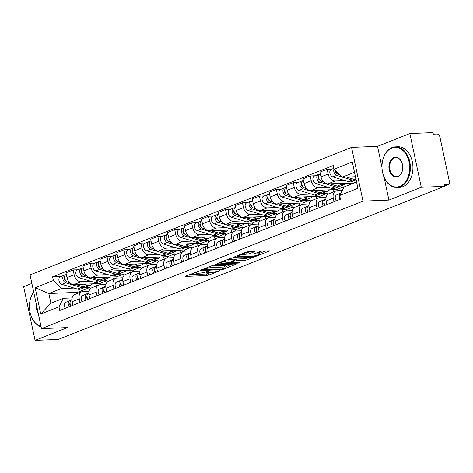 <?xml version="1.0" encoding="UTF-8"?>
<svg xmlns="http://www.w3.org/2000/svg" width="473" height="473" viewBox="0 0 473 473"><rect width="100%" height="100%" fill="white"/><g stroke="black" fill="none" stroke-linecap="round" stroke-linejoin="round"><path stroke-width="0.71" d="M198.796 271.2L185.93 276.019L185.511 276.303L186.007 276.392L206.553 275.564L208.759 275.097L220.081 270.609L217.018 271.254A5.102 0.869 168 0 1 209.953 272.755L208.244 272.82A5.102 0.869 168 0 1 206.66 272.531A5.102 0.869 168 0 1 208.002 271.62L209.409 270.775L206.399 271.679A5.102 0.869 168 0 1 199.34 273.181L197.625 273.252A5.102 0.869 168 0 1 196.047 272.962A5.102 0.869 168 0 1 197.383 272.046L198.849 271.467M254.551 251.677L254.971 251.394L254.474 251.305L248.709 251.535L246.504 252.003L233.508 257.271L254.551 256.537L256.756 256.07L269.752 250.796L262.29 250.986L260.085 251.453L254.285 253.877L258.234 253.824A4.269 0.727 168 0 1 259.559 254.066A4.269 0.727 168 0 1 257.117 255.272A4.269 0.727 168 0 1 252.535 256.088L239.007 256.632A4.269 0.727 168 0 1 237.683 256.39A4.269 0.727 168 0 1 240.124 255.184A4.269 0.727 168 0 1 244.707 254.373L249.17 253.812L254.551 251.677L254.468 251.305M362.998 201.143L388.93 200.097L421.277 187.273L444.419 186.338L58.214 339.46L35.073 340.389L67.42 327.564L41.488 328.611L362.998 201.143L351.575 147.41L30.065 274.878L41.488 328.611M215.576 264.673L213.364 265.14L200.794 270.124L200.375 270.408L200.871 270.503L221.417 269.675L223.623 269.202L236.612 263.934L215.576 264.673M217.361 263.556L229.937 258.571L232.142 258.104L253.179 257.365L247.385 259.783L245.174 260.251L236.843 260.588L234.638 261.055L230.647 262.757L239.817 262.497L238.327 263.089L217.438 263.934L216.941 263.839L217.361 263.556M421.277 187.273L409.855 133.54L432.996 132.611L433.333 134.178L436.934 134.03A3.252 2.259 68.4 0 1 439.925 137.069L449.35 181.401A3.252 2.259 68.4 0 1 448.221 184.517L444.354 186.049M31.874 283.398L23.65 286.662L35.073 340.389M409.855 133.54L377.507 146.364L351.575 147.41M444.419 186.338L444.088 184.772L447.689 184.63A3.252 2.259 68.4 0 0 448.221 184.517M80.049 302.454L79.281 298.859A7.473 5.203 -111.6 0 1 81.876 291.693L74.716 294.531A7.473 5.203 68.4 0 0 72.121 301.697L72.883 305.292M91.047 281.323L81.037 281.725A7.473 5.203 -111.6 0 1 74.155 274.736L66.995 277.574A7.473 5.203 68.4 0 0 73.871 284.563L99.803 283.522L100.063 284.722M66.995 277.574L65.978 272.797L73.138 269.959L78.033 269.758M81.876 291.693A7.473 5.203 -111.6 0 1 83.1 291.439L89.036 291.197M112.864 276.965L113.343 279.218M74.155 274.736L73.138 269.959M107.253 282.009L106.969 280.678L101.293 280.909M96.983 295.737L96.214 292.143A7.473 5.203 -111.6 0 1 98.81 284.983L91.644 287.821A7.473 5.203 68.4 0 0 89.054 294.986L89.817 298.581M94.967 263.047L90.071 263.242L82.911 266.08L83.928 270.863A7.473 5.203 68.4 0 0 90.804 277.852L116.736 276.806L116.991 278.012L122.903 277.769M98.81 284.983A7.473 5.203 -111.6 0 1 100.034 284.722L105.97 284.486M129.797 270.249L130.276 272.507M107.98 274.606L97.97 275.014A7.473 5.203 -111.6 0 1 91.088 268.02L90.071 263.242M124.186 275.292L123.902 273.968L118.226 274.198M113.916 289.027L113.148 285.432A7.473 5.203 -111.6 0 1 115.743 278.266L108.577 281.104A7.473 5.203 68.4 0 0 105.987 288.27L106.75 291.865M111.9 256.331L107.004 256.532L99.844 259.37L100.855 264.147A7.473 5.203 68.4 0 0 107.738 271.135L133.67 270.095L133.924 271.295M115.743 278.266A7.473 5.203 -111.6 0 1 116.967 278.012M146.731 263.538L147.209 265.791M124.913 267.895L114.904 268.297A7.473 5.203 -111.6 0 1 108.021 261.309L107.004 256.532M141.12 268.581L140.836 267.251L135.154 267.481M130.85 282.31L130.081 278.715A7.473 5.203 -111.6 0 1 132.677 271.555L125.511 274.393A7.473 5.203 68.4 0 0 122.921 281.559L123.684 285.154M128.833 249.62L123.938 249.815L116.778 252.659L117.789 257.436A7.473 5.203 68.4 0 0 124.671 264.425L150.603 263.378L150.857 264.584M132.677 271.555A7.473 5.203 -111.6 0 1 133.9 271.295L139.837 271.059M163.664 256.821L164.143 259.08M141.847 261.179L131.837 261.587A7.473 5.203 -111.6 0 1 124.955 254.592L123.938 249.815M158.053 261.865L157.769 260.54L152.087 260.771M147.783 275.599L147.014 272.005A7.473 5.203 -111.6 0 1 149.61 264.839L142.444 267.683A7.473 5.203 68.4 0 0 139.854 274.843L140.617 278.437M145.767 242.903L140.871 243.104L133.711 245.942L134.722 250.72A7.473 5.203 68.4 0 0 141.604 257.714L167.537 256.668L167.791 257.868M149.61 264.839A7.473 5.203 -111.6 0 1 150.834 264.584L156.77 264.342M180.597 250.111L181.076 252.363M158.78 254.468L148.77 254.87A7.473 5.203 -111.6 0 1 141.888 247.882L140.871 243.104M174.986 255.154L174.703 253.824L169.021 254.054M164.71 268.883L163.948 265.294A7.473 5.203 -111.6 0 1 166.543 258.128L159.377 260.966A7.473 5.203 68.4 0 0 156.788 268.132L157.55 271.727M162.7 236.193L157.805 236.388L150.645 239.232L151.656 244.009A7.473 5.203 68.4 0 0 158.538 250.997L184.47 249.951L184.724 251.157M166.543 258.128A7.473 5.203 -111.6 0 1 167.767 257.868L173.703 257.631M197.531 243.394L198.01 245.653M175.714 247.751L165.704 248.159A7.473 5.203 -111.6 0 1 158.822 241.165L157.805 236.388M191.914 248.437L191.636 247.113L185.954 247.344M181.644 262.172L180.881 258.577A7.473 5.203 -111.6 0 1 183.477 251.411L176.311 254.255A7.473 5.203 68.4 0 0 173.721 261.415L174.484 265.01M179.634 229.476L174.738 229.677L167.578 232.515L168.589 237.292A7.473 5.203 68.4 0 0 175.471 244.287L201.403 243.24L201.658 244.44L207.57 244.204M183.477 251.411A7.473 5.203 -111.6 0 1 184.701 251.157L190.637 250.915M214.464 236.683L214.943 238.936M192.647 241.041L182.637 241.443A7.473 5.203 -111.6 0 1 175.755 234.454L174.738 229.677M208.847 241.727L208.569 240.396L202.887 240.627M198.577 255.455L197.815 251.867A7.473 5.203 -111.6 0 1 200.41 244.701L193.244 247.539A7.473 5.203 68.4 0 0 190.654 254.705L191.417 258.299M196.567 222.765L191.671 222.96L184.505 225.804L185.522 230.582A7.473 5.203 68.4 0 0 192.405 237.57L218.337 236.524L218.591 237.73M200.41 244.701A7.473 5.203 -111.6 0 1 201.634 244.44M231.398 229.967L231.876 232.225M209.58 234.33L199.571 234.732A7.473 5.203 -111.6 0 1 192.688 227.738L191.671 222.96M225.781 235.016L225.503 233.686L219.821 233.916M215.511 248.745L214.748 245.15A7.473 5.203 -111.6 0 1 217.344 237.984L210.178 240.828A7.473 5.203 68.4 0 0 207.582 247.994L208.351 251.583M213.5 216.049L208.605 216.25L201.439 219.088L202.456 223.865A7.473 5.203 68.4 0 0 209.338 230.859L235.27 229.813L235.524 231.013M217.344 237.984A7.473 5.203 -111.6 0 1 218.567 237.73L224.504 237.487M248.331 223.256L248.81 225.509M226.514 227.614L216.504 228.016A7.473 5.203 -111.6 0 1 209.622 221.027L208.605 216.25M242.714 228.299L242.436 226.975L236.754 227.2M232.444 242.034L231.681 238.439A7.473 5.203 -111.6 0 1 234.277 231.273L227.111 234.111A7.473 5.203 68.4 0 0 224.515 241.277L225.284 244.872M230.434 209.338L225.538 209.533L218.372 212.377L219.389 217.154A7.473 5.203 68.4 0 0 226.271 224.143L252.204 223.096L252.458 224.303M234.277 231.273A7.473 5.203 -111.6 0 1 235.501 231.013L241.437 230.777M265.264 216.539L265.743 218.798M243.447 220.903L233.437 221.305A7.473 5.203 -111.6 0 1 226.555 214.31L225.538 209.533M259.647 221.589L259.37 220.258L253.688 220.489M249.377 235.318L248.615 231.723A7.473 5.203 -111.6 0 1 251.21 224.557L244.044 227.401A7.473 5.203 68.4 0 0 241.449 234.567L242.217 238.156M247.367 202.627L242.472 202.822L235.306 205.66L236.323 210.438A7.473 5.203 68.4 0 0 243.205 217.432L269.137 216.386L269.391 217.586M251.21 224.557A7.473 5.203 -111.6 0 1 252.434 224.303L258.37 224.066M282.198 209.829L282.677 212.081M260.381 214.186L250.371 214.588A7.473 5.203 -111.6 0 1 243.489 207.6L242.472 202.822M276.581 214.872L276.303 213.548L270.621 213.772M266.311 228.607L265.548 225.012A7.473 5.203 -111.6 0 1 268.144 217.846L260.978 220.684A7.473 5.203 68.4 0 0 258.382 227.85L259.151 231.445M264.301 195.911L259.405 196.106L252.239 198.95L253.256 203.727A7.473 5.203 68.4 0 0 260.138 210.716L286.07 209.675L286.325 210.875L292.237 210.639M268.144 217.846A7.473 5.203 -111.6 0 1 269.368 217.592L275.304 217.349M299.131 203.112L299.61 205.371M277.314 207.476L267.304 207.878A7.473 5.203 -111.6 0 1 260.422 200.889L259.405 196.106M293.514 208.161L293.236 206.831L287.554 207.062M283.244 221.89L282.482 218.295A7.473 5.203 -111.6 0 1 285.077 211.129L277.911 213.973A7.473 5.203 68.4 0 0 275.316 221.139L276.084 224.734M281.234 189.2L276.338 189.395L269.172 192.233L270.189 197.01A7.473 5.203 68.4 0 0 277.072 204.005L303.004 202.958L303.258 204.159M285.077 211.129A7.473 5.203 -111.6 0 1 286.301 210.875M316.065 196.401L316.543 198.654M294.247 200.759L284.238 201.161A7.473 5.203 -111.6 0 1 277.355 194.172L276.338 189.395M310.448 201.445L310.164 200.12L304.488 200.345M300.178 215.18L299.415 211.585A7.473 5.203 -111.6 0 1 302.011 204.419L294.845 207.257A7.473 5.203 68.4 0 0 292.249 214.423L293.012 218.018M298.167 182.483L293.272 182.684L286.106 185.522L287.123 190.3A7.473 5.203 68.4 0 0 294.005 197.288L319.937 196.248L320.191 197.448M302.011 204.419A7.473 5.203 -111.6 0 1 303.234 204.165L309.171 203.922M332.992 189.691L333.477 191.943M311.181 194.048L301.165 194.45A7.473 5.203 -111.6 0 1 294.289 187.462L293.272 182.684M327.381 194.734L327.097 193.404L321.421 193.634M317.111 208.463L316.348 204.868A7.473 5.203 -111.6 0 1 318.944 197.702L311.778 200.546A7.473 5.203 68.4 0 0 309.182 207.712L309.945 211.307M315.101 175.773L310.205 175.968L303.039 178.806L304.056 183.589A7.473 5.203 68.4 0 0 310.938 190.578L336.871 189.531L337.125 190.737M318.944 197.702A7.473 5.203 -111.6 0 1 320.168 197.448L326.104 197.211M349.925 182.974L350.257 184.523M328.114 187.332L318.098 187.734A7.473 5.203 -111.6 0 1 311.222 180.745L310.205 175.968M344.078 186.977L356.559 182.028L354.496 172.314L342.014 177.263L334.086 169.21L352.32 161.979L357.913 188.295L339.679 195.526L344.078 186.977L338.355 186.918M334.044 201.752L333.282 198.157A7.473 5.203 -111.6 0 1 335.877 190.991L328.711 193.829A7.473 5.203 68.4 0 0 326.116 200.995L326.878 204.59M332.034 169.056L327.139 169.257L319.973 172.095L320.99 176.872A7.473 5.203 68.4 0 0 327.872 183.861L353.863 183.098M335.877 190.991A7.473 5.203 -111.6 0 1 337.101 190.737L342.251 190.53M345.048 180.621L335.032 181.023A7.473 5.203 -111.6 0 1 328.156 174.034L327.139 169.257M356.163 180.172L355.288 180.207M356.5 181.75L353.804 182.82M344.031 186.693L336.871 189.531M327.097 193.404L319.937 196.248M310.164 200.12L303.004 202.958M293.236 206.831L286.07 209.675M276.303 213.548L269.137 216.386M259.37 220.258L252.204 223.096M242.436 226.975L235.27 229.813M225.503 233.686L218.337 236.524M208.569 240.396L201.403 243.24M191.636 247.113L184.47 249.951M174.703 253.824L167.537 256.668M157.769 260.54L150.603 263.378M140.836 267.251L133.67 270.095M123.902 273.968L116.736 276.806M106.969 280.678L99.803 283.522M74.113 288.033L61.313 288.548L48.831 293.502L50.895 303.211L63.376 298.262L72.103 297.913M90.319 288.719L90.036 287.395L84.36 287.619M90.036 287.395L77.554 292.344L48.831 293.502L35.15 287.726L53.384 280.495L61.313 288.548M77.554 292.344L77.761 293.325M63.376 298.262L58.977 306.811L40.743 314.042L35.15 287.726M334.086 169.21L333.299 165.526L52.604 276.817L53.384 280.495M58.977 306.811L59.764 310.495L340.459 199.21L339.679 195.526M388.93 200.097L384.076 177.257M381.995 167.477L377.507 146.364M342.014 177.263L355.43 176.725M95.93 283.676L96.409 285.934M61.1 276.474L52.604 276.817M40.743 314.042L50.895 303.211M356.559 182.028L357.913 188.295M354.496 172.314L352.32 161.979M189.301 274.683L206.222 273.997L210.467 272.72M225.934 266.589L232.491 263.987M203.561 269.598L221.654 269.131L224.74 268.191A5.102 0.869 168 0 0 226.082 267.28A5.102 0.869 168 0 0 224.498 266.985L212.17 267.481A5.102 0.869 168 0 0 205.111 268.983L203.561 269.598L203.455 269.072M226.082 267.28L225.751 265.714A5.102 0.869 168 0 0 224.167 265.418L224.498 266.985M211.325 265.95A5.102 0.869 168 0 1 211.839 265.915L224.167 265.418M249.058 257.424L247.048 258.217L247.385 259.783M233.26 259.908L236.512 259.021L244.843 258.69L247.048 258.217M228.199 260.936A4.269 0.727 168 0 0 223.611 261.752A4.269 0.727 168 0 0 221.175 262.953A4.269 0.727 168 0 0 222.499 263.195L229.47 262.539L233.455 260.836L228.199 260.936L227.868 259.393M233.455 260.836L233.124 259.269L232.627 259.18L232.964 260.747M227.927 259.37L232.627 259.18M244.494 252.801L248.833 252.245L250.844 251.447M259.559 254.066L259.222 252.505A4.269 0.727 168 0 0 258.069 252.257M259.399 253.321L265.625 250.856M92.489 283.818A9.75 6.782 -111.6 0 1 90.615 285.142L86.707 286.691A9.75 6.782 -111.6 0 1 83.207 286.768L75.704 284.492M90.615 285.142A9.75 6.782 -111.6 0 1 87.115 285.219L83.662 284.172M69.702 282.671L67.686 282.056A4.062 2.826 -111.6 0 1 64.73 278.313A4.062 2.826 -111.6 0 1 66.149 274.47L66.321 274.405M64.777 278.514L64.352 278.532M65.948 280.85L65.818 280.808A1.951 1.354 -111.6 0 1 64.511 279.401A1.951 1.354 -111.6 0 1 64.63 277.533M85.749 286.957A9.75 6.782 -111.6 0 1 84.862 287.424A9.75 6.782 -111.6 0 1 81.362 287.501L65.842 282.789A4.062 2.826 -111.6 0 1 62.885 279.046A4.062 2.826 -111.6 0 1 64.304 275.203A4.062 2.826 -111.6 0 1 64.972 275.061L65.57 274.825M84.862 287.424L80.954 288.973A9.75 6.782 -111.6 0 1 77.454 289.05L61.933 284.338A4.062 2.826 -111.6 0 1 58.977 280.595A4.062 2.826 -111.6 0 1 60.396 276.752L64.304 275.203M65.055 275.463L64.972 275.061M70.057 303.063A1.951 1.354 68.4 0 0 70.802 306.12M71.908 299.776L69.661 300.769A4.062 2.826 68.4 0 0 69.241 306.735M71.908 299.592L65.753 302.318A4.062 2.826 68.4 0 0 65.333 308.284M71.908 299.858L71.506 300.036A4.062 2.826 68.4 0 0 71.086 306.007M109.423 277.101A9.75 6.782 -111.6 0 1 107.548 278.426L103.64 279.975A9.75 6.782 -111.6 0 1 100.14 280.051L92.637 277.775M107.548 278.426A9.75 6.782 -111.6 0 1 104.048 278.502L100.595 277.456M86.636 275.954L84.62 275.345A4.062 2.826 -111.6 0 1 81.663 271.597A4.062 2.826 -111.6 0 1 83.082 267.759L83.254 267.688M81.711 271.804L81.285 271.821M82.881 274.133L82.751 274.098A1.951 1.354 -111.6 0 1 81.445 272.69A1.951 1.354 -111.6 0 1 81.563 270.816M102.682 280.247A9.75 6.782 -111.6 0 1 101.796 280.708A9.75 6.782 -111.6 0 1 98.295 280.785L82.775 276.078A4.062 2.826 -111.6 0 1 79.819 272.33A4.062 2.826 -111.6 0 1 81.238 268.487A4.062 2.826 -111.6 0 1 81.906 268.351L82.503 268.114M101.796 280.708L97.887 282.257A9.75 6.782 -111.6 0 1 94.387 282.334L78.867 277.627A4.062 2.826 -111.6 0 1 75.911 273.879A4.062 2.826 -111.6 0 1 77.33 270.036L81.238 268.487M81.989 268.753L81.906 268.351M126.356 270.39A9.75 6.782 -111.6 0 1 124.482 271.715L120.574 273.264A9.75 6.782 -111.6 0 1 117.073 273.341L109.57 271.064M124.482 271.715A9.75 6.782 -111.6 0 1 120.982 271.792L117.529 270.745M103.569 269.243L101.553 268.629A4.062 2.826 -111.6 0 1 98.597 264.886A4.062 2.826 -111.6 0 1 100.016 261.043L100.187 260.978M98.644 265.093L98.218 265.105M99.815 267.422L99.685 267.381A1.951 1.354 -111.6 0 1 98.378 265.98A1.951 1.354 -111.6 0 1 98.496 264.105M119.616 273.53A9.75 6.782 -111.6 0 1 118.729 273.997A9.75 6.782 -111.6 0 1 115.229 274.074L99.708 269.362A4.062 2.826 -111.6 0 1 96.752 265.619A4.062 2.826 -111.6 0 1 98.171 261.776A4.062 2.826 -111.6 0 1 98.839 261.634L99.436 261.398M118.729 273.997L114.821 275.546A9.75 6.782 -111.6 0 1 111.321 275.623L95.8 270.911A4.062 2.826 -111.6 0 1 92.844 267.168A4.062 2.826 -111.6 0 1 94.263 263.325L98.171 261.776M98.922 262.036L98.839 261.634M86.991 296.352A1.951 1.354 68.4 0 0 87.736 299.403M88.835 293.059L86.594 294.052A4.062 2.826 68.4 0 0 86.175 300.024M88.841 292.882L82.686 295.601A4.062 2.826 68.4 0 0 82.267 301.573M88.841 293.148L88.439 293.319A4.062 2.826 68.4 0 0 88.019 299.291M103.924 289.636A1.951 1.354 68.4 0 0 104.669 292.692M105.769 286.348L103.528 287.342A4.062 2.826 68.4 0 0 103.108 293.313M105.775 286.171L99.62 288.891A4.062 2.826 68.4 0 0 99.2 294.862M105.775 286.431L105.373 286.608A4.062 2.826 68.4 0 0 104.953 292.58M38.307 313.658A9.915 6.918 87.7 0 1 36.456 304.961M37.107 308.018A9.425 6.581 -92.3 0 0 37.704 310.832M41.104 326.825A20.315 14.178 87.7 0 1 30 312.05A20.315 14.178 87.7 0 1 29.988 311.991M29.628 303.033A20.315 14.178 87.7 0 1 29.633 302.98A20.315 14.178 87.7 0 1 33.707 292.018M33.743 292.196A19.831 13.841 -92.3 0 0 29.622 303.092A19.831 13.841 -92.3 0 0 29.976 311.938A19.831 13.841 -92.3 0 0 41.021 326.423M399.898 186.309A19.831 13.841 -92.3 0 0 409.08 161.943A19.831 13.841 -92.3 0 0 391.774 148.084A19.831 13.841 -92.3 0 0 382.178 163.315A19.831 13.841 -92.3 0 0 382.533 172.16A19.831 13.841 -92.3 0 0 399.898 186.309M382.184 163.256A20.315 14.178 87.7 0 1 382.19 163.203A20.315 14.178 87.7 0 1 392.022 147.6A20.315 14.178 87.7 0 1 395.363 146.884A20.315 14.178 87.7 0 1 410.15 164.184A20.315 14.178 87.7 0 1 400.347 186.764A20.315 14.178 87.7 0 1 397.001 187.479A20.315 14.178 87.7 0 1 382.556 172.273A20.315 14.178 87.7 0 1 382.545 172.219M397.864 176.748A9.915 6.918 87.7 0 1 389.214 169.819A9.915 6.918 87.7 0 1 393.802 157.639A9.915 6.918 87.7 0 1 402.488 164.71A9.915 6.918 87.7 0 1 402.665 169.133A9.915 6.918 87.7 0 1 397.864 176.748M402.493 164.764A9.425 6.581 -92.3 0 0 395.806 157.763A9.425 6.581 -92.3 0 0 394.251 158.094A9.425 6.581 -92.3 0 0 389.705 168.571A9.425 6.581 -92.3 0 0 396.563 176.6A9.425 6.581 -92.3 0 0 398.112 176.269A9.425 6.581 -92.3 0 0 402.671 169.08M395.363 146.884L397.923 146.778A20.315 14.178 87.7 0 1 412.71 164.084A20.315 14.178 87.7 0 1 402.901 186.658A20.315 14.178 87.7 0 1 399.561 187.379L397.001 187.479M143.289 263.674A9.75 6.782 -111.6 0 1 141.415 264.998L137.507 266.547A9.75 6.782 -111.6 0 1 134.007 266.624L126.504 264.348M141.415 264.998A9.75 6.782 -111.6 0 1 137.915 265.075L134.462 264.029M120.503 262.527L118.487 261.918A4.062 2.826 -111.6 0 1 115.53 258.169A4.062 2.826 -111.6 0 1 116.949 254.332L117.115 254.267M115.578 258.376L115.152 258.394M116.748 260.706L116.618 260.67A1.951 1.354 -111.6 0 1 115.311 259.263A1.951 1.354 -111.6 0 1 115.43 257.389M136.543 266.819A9.75 6.782 -111.6 0 1 135.662 267.28A9.75 6.782 -111.6 0 1 132.162 267.357L116.642 262.651A4.062 2.826 -111.6 0 1 113.686 258.902A4.062 2.826 -111.6 0 1 115.105 255.065A4.062 2.826 -111.6 0 1 115.767 254.923L116.37 254.687M135.662 267.28L131.754 268.83A9.75 6.782 -111.6 0 1 128.254 268.906L112.734 264.2A4.062 2.826 -111.6 0 1 109.777 260.452A4.062 2.826 -111.6 0 1 111.196 256.614L115.105 255.065M115.855 255.325L115.767 254.923M160.223 256.963A9.75 6.782 -111.6 0 1 158.349 258.288L154.44 259.837A9.75 6.782 -111.6 0 1 150.94 259.914L143.437 257.637M158.349 258.288A9.75 6.782 -111.6 0 1 154.848 258.364L151.395 257.318M137.436 255.816L135.42 255.201A4.062 2.826 -111.6 0 1 132.464 251.459A4.062 2.826 -111.6 0 1 133.883 247.616L134.048 247.55M132.505 251.666L132.085 251.683M133.682 253.995L133.552 253.954A1.951 1.354 -111.6 0 1 132.245 252.552A1.951 1.354 -111.6 0 1 132.363 250.678M153.477 260.103A9.75 6.782 -111.6 0 1 152.596 260.57A9.75 6.782 -111.6 0 1 149.096 260.647L133.575 255.934A4.062 2.826 -111.6 0 1 130.619 252.192A4.062 2.826 -111.6 0 1 132.038 248.349A4.062 2.826 -111.6 0 1 132.7 248.213L133.303 247.97M152.596 260.57L148.688 262.119A9.75 6.782 -111.6 0 1 145.187 262.196L129.667 257.483A4.062 2.826 -111.6 0 1 126.711 253.741A4.062 2.826 -111.6 0 1 128.13 249.898L132.038 248.349M132.789 248.609L132.7 248.213M177.156 250.247A9.75 6.782 -111.6 0 1 175.282 251.571L171.374 253.12A9.75 6.782 -111.6 0 1 167.874 253.197L160.371 250.927M175.282 251.571A9.75 6.782 -111.6 0 1 171.776 251.648L168.329 250.601M154.369 249.105L152.353 248.491A4.062 2.826 -111.6 0 1 149.397 244.748A4.062 2.826 -111.6 0 1 150.816 240.905L150.982 240.84M149.438 244.949L149.019 244.967M150.615 247.278L150.485 247.243A1.951 1.354 -111.6 0 1 149.178 245.836A1.951 1.354 -111.6 0 1 149.297 243.962M170.41 253.392A9.75 6.782 -111.6 0 1 169.529 253.853A9.75 6.782 -111.6 0 1 166.023 253.93L150.509 249.224A4.062 2.826 -111.6 0 1 147.552 245.475A4.062 2.826 -111.6 0 1 148.971 241.638A4.062 2.826 -111.6 0 1 149.634 241.496L150.237 241.26M169.529 253.853L165.621 255.402A9.75 6.782 -111.6 0 1 162.121 255.479L146.6 250.773A4.062 2.826 -111.6 0 1 143.644 247.024A4.062 2.826 -111.6 0 1 145.063 243.187L148.971 241.638M149.722 241.898L149.634 241.496M120.857 282.925A1.951 1.354 68.4 0 0 121.602 285.976M122.702 279.632L120.461 280.625A4.062 2.826 68.4 0 0 120.041 286.597M122.702 279.454L116.553 282.174A4.062 2.826 68.4 0 0 116.133 288.146M122.708 279.72L122.306 279.892A4.062 2.826 68.4 0 0 121.886 285.863M137.791 276.208A1.951 1.354 68.4 0 0 138.536 279.265M139.636 272.921L137.395 273.914A4.062 2.826 68.4 0 0 136.975 279.886M139.636 272.744L133.487 275.463A4.062 2.826 68.4 0 0 133.067 281.435M139.239 273.181L139.641 273.022L139.239 273.181A4.062 2.826 68.4 0 0 138.82 279.153M154.724 269.498A1.951 1.354 68.4 0 0 155.469 272.549M156.569 266.204L154.328 267.198A4.062 2.826 68.4 0 0 153.908 273.169M156.569 266.027L150.42 268.747A4.062 2.826 68.4 0 0 150 274.718M156.173 266.47L156.575 266.311L156.173 266.47A4.062 2.826 68.4 0 0 155.753 272.436M194.09 243.536A9.75 6.782 -111.6 0 1 192.215 244.86L188.307 246.409A9.75 6.782 -111.6 0 1 184.807 246.486L177.304 244.21M192.215 244.86A9.75 6.782 -111.6 0 1 188.709 244.937L185.262 243.891M171.303 242.389L169.287 241.774A4.062 2.826 -111.6 0 1 166.33 238.031A4.062 2.826 -111.6 0 1 167.749 234.188L167.915 234.123M166.372 238.238L165.952 238.256M167.548 240.568L167.418 240.526A1.951 1.354 -111.6 0 1 166.112 239.125A1.951 1.354 -111.6 0 1 166.23 237.251M187.343 246.675A9.75 6.782 -111.6 0 1 186.463 247.143A9.75 6.782 -111.6 0 1 182.956 247.219L167.442 242.507A4.062 2.826 -111.6 0 1 164.486 238.764A4.062 2.826 -111.6 0 1 165.905 234.921A4.062 2.826 -111.6 0 1 166.567 234.785L167.17 234.543M186.463 247.143L182.554 248.692A9.75 6.782 -111.6 0 1 179.054 248.768L163.534 244.056A4.062 2.826 -111.6 0 1 160.578 240.314A4.062 2.826 -111.6 0 1 161.997 236.47L165.905 234.921M166.656 235.187L166.567 234.785M171.658 262.787A1.951 1.354 68.4 0 0 172.403 265.838M173.502 259.494L171.261 260.487A4.062 2.826 68.4 0 0 170.836 266.459M173.502 259.316L167.353 262.036A4.062 2.826 68.4 0 0 166.934 268.008M173.106 259.754L173.502 259.594L173.106 259.754A4.062 2.826 68.4 0 0 172.686 265.725M211.023 236.819A9.75 6.782 -111.6 0 1 209.149 238.15L205.241 239.699A9.75 6.782 -111.6 0 1 201.735 239.776L194.237 237.499M209.149 238.15A9.75 6.782 -111.6 0 1 205.643 238.226L202.196 237.174M188.236 235.678L186.22 235.063A4.062 2.826 -111.6 0 1 183.264 231.321A4.062 2.826 -111.6 0 1 184.683 227.478L184.848 227.412M183.305 231.522L182.885 231.539M184.482 233.851L184.352 233.816A1.951 1.354 -111.6 0 1 183.045 232.409A1.951 1.354 -111.6 0 1 183.163 230.534M204.277 239.965A9.75 6.782 -111.6 0 1 203.396 240.426A9.75 6.782 -111.6 0 1 199.89 240.503L184.375 235.796A4.062 2.826 -111.6 0 1 181.419 232.048A4.062 2.826 -111.6 0 1 182.838 228.211A4.062 2.826 -111.6 0 1 183.5 228.069L184.103 227.832M203.396 240.426L199.488 241.975A9.75 6.782 -111.6 0 1 195.982 242.052L180.467 237.345A4.062 2.826 -111.6 0 1 177.511 233.597A4.062 2.826 -111.6 0 1 178.93 229.76L182.838 228.211M183.589 228.471L183.5 228.069M188.591 256.07A1.951 1.354 68.4 0 0 189.33 259.121M190.436 252.783L188.195 253.77A4.062 2.826 68.4 0 0 187.769 259.742M190.436 252.6L184.287 255.319A4.062 2.826 68.4 0 0 183.867 261.291M190.04 253.043L190.436 252.884L190.04 253.043A4.062 2.826 68.4 0 0 189.62 259.009M227.956 230.109A9.75 6.782 -111.6 0 1 226.082 231.433L222.174 232.982A9.75 6.782 -111.6 0 1 218.668 233.059L211.171 230.783M226.082 231.433A9.75 6.782 -111.6 0 1 222.576 231.51L219.129 230.463M205.17 228.962L203.154 228.353A4.062 2.826 -111.6 0 1 200.197 224.604A4.062 2.826 -111.6 0 1 201.616 220.761L201.782 220.696M200.239 224.811L199.819 224.829M201.415 227.141L201.285 227.099A1.951 1.354 -111.6 0 1 199.978 225.698A1.951 1.354 -111.6 0 1 200.097 223.824M221.21 233.248A9.75 6.782 -111.6 0 1 220.329 233.715A9.75 6.782 -111.6 0 1 216.823 233.792L201.309 229.08A4.062 2.826 -111.6 0 1 198.353 225.337A4.062 2.826 -111.6 0 1 199.772 221.494A4.062 2.826 -111.6 0 1 200.434 221.358L201.037 221.116M220.329 233.715L216.421 235.264A9.75 6.782 -111.6 0 1 212.915 235.341L197.401 230.629A4.062 2.826 -111.6 0 1 194.444 226.886A4.062 2.826 -111.6 0 1 195.863 223.043L199.772 221.494M200.522 221.76L200.434 221.358M205.524 249.36A1.951 1.354 68.4 0 0 206.263 252.411M207.369 246.066L205.128 247.06A4.062 2.826 68.4 0 0 204.703 253.031M207.369 245.889L201.22 248.609A4.062 2.826 68.4 0 0 200.794 254.58M207.369 246.149L206.973 246.327A4.062 2.826 68.4 0 0 206.547 252.298M244.89 223.392A9.75 6.782 -111.6 0 1 243.016 224.722L239.107 226.271A9.75 6.782 -111.6 0 1 235.601 226.348L228.104 224.072M243.016 224.722A9.75 6.782 -111.6 0 1 239.509 224.799L236.062 223.747M222.103 222.251L220.087 221.636A4.062 2.826 -111.6 0 1 217.131 217.893A4.062 2.826 -111.6 0 1 218.55 214.05L218.715 213.985M217.172 218.094L216.752 218.112M218.349 220.424L218.219 220.388A1.951 1.354 -111.6 0 1 216.912 218.981A1.951 1.354 -111.6 0 1 217.03 217.107M238.144 226.537A9.75 6.782 -111.6 0 1 237.263 226.999A9.75 6.782 -111.6 0 1 233.757 227.075L218.236 222.369A4.062 2.826 -111.6 0 1 215.28 218.621A4.062 2.826 -111.6 0 1 216.705 214.783A4.062 2.826 -111.6 0 1 217.367 214.641L217.97 214.405M237.263 226.999L233.355 228.548A9.75 6.782 -111.6 0 1 229.848 228.625L214.334 223.918A4.062 2.826 -111.6 0 1 211.378 220.17A4.062 2.826 -111.6 0 1 212.797 216.332L216.705 214.783M217.456 215.044L217.367 214.641M222.458 242.643A1.951 1.354 68.4 0 0 223.197 245.7M224.303 239.356L222.062 240.343A4.062 2.826 68.4 0 0 221.636 246.315M224.303 239.172L218.154 241.892A4.062 2.826 68.4 0 0 217.728 247.864M224.303 239.439L223.906 239.616A4.062 2.826 68.4 0 0 223.481 245.588M261.823 216.681A9.75 6.782 -111.6 0 1 259.949 218.006L256.041 219.555A9.75 6.782 -111.6 0 1 252.535 219.632L245.038 217.355M259.949 218.006A9.75 6.782 -111.6 0 1 256.443 218.083L252.996 217.036M239.036 215.534L237.02 214.925A4.062 2.826 -111.6 0 1 234.064 211.177A4.062 2.826 -111.6 0 1 235.483 207.34L235.649 207.269M234.105 211.384L233.68 211.401M235.282 213.713L235.152 213.672A1.951 1.354 -111.6 0 1 233.845 212.271A1.951 1.354 -111.6 0 1 233.964 210.396M255.077 219.827A9.75 6.782 -111.6 0 1 254.196 220.288A9.75 6.782 -111.6 0 1 250.69 220.365L235.17 215.653A4.062 2.826 -111.6 0 1 232.213 211.91A4.062 2.826 -111.6 0 1 233.638 208.067A4.062 2.826 -111.6 0 1 234.301 207.931L234.904 207.688M254.196 220.288L250.288 221.837A9.75 6.782 -111.6 0 1 246.782 221.914L231.267 217.202A4.062 2.826 -111.6 0 1 228.311 213.459A4.062 2.826 -111.6 0 1 229.73 209.616L233.638 208.067M234.389 208.333L234.301 207.931M239.391 235.932A1.951 1.354 68.4 0 0 240.13 238.983M241.236 232.639L238.995 233.632A4.062 2.826 68.4 0 0 238.569 239.604M241.236 232.462L235.087 235.182A4.062 2.826 68.4 0 0 234.661 241.153M241.236 232.722L240.84 232.899A4.062 2.826 68.4 0 0 240.414 238.871M278.751 209.965A9.75 6.782 -111.6 0 1 276.882 211.295L272.974 212.844A9.75 6.782 -111.6 0 1 269.468 212.921L261.971 210.645M276.882 211.295A9.75 6.782 -111.6 0 1 273.376 211.372L269.929 210.325M255.97 208.824L253.948 208.209A4.062 2.826 -111.6 0 1 250.992 204.466A4.062 2.826 -111.6 0 1 252.416 200.623L252.582 200.558M251.039 204.667L250.613 204.685M252.215 206.997L252.085 206.961A1.951 1.354 -111.6 0 1 250.779 205.554A1.951 1.354 -111.6 0 1 250.897 203.686M272.01 213.11A9.75 6.782 -111.6 0 1 271.13 213.571A9.75 6.782 -111.6 0 1 267.623 213.648L252.103 208.942A4.062 2.826 -111.6 0 1 249.147 205.193A4.062 2.826 -111.6 0 1 250.572 201.356A4.062 2.826 -111.6 0 1 251.234 201.214L251.837 200.978M271.13 213.571L267.221 215.12A9.75 6.782 -111.6 0 1 263.715 215.197L248.195 210.491A4.062 2.826 -111.6 0 1 245.239 206.742A4.062 2.826 -111.6 0 1 246.664 202.905L250.572 201.356M251.323 201.616L251.234 201.214M256.325 229.216A1.951 1.354 68.4 0 0 257.064 232.273M258.169 225.928L255.928 226.916A4.062 2.826 68.4 0 0 255.503 232.887M258.169 225.745L252.02 228.471A4.062 2.826 68.4 0 0 251.595 234.437M258.169 226.011L257.773 226.189A4.062 2.826 68.4 0 0 257.347 232.16M295.684 203.254A9.75 6.782 -111.6 0 1 293.816 204.578L289.908 206.127A9.75 6.782 -111.6 0 1 286.401 206.204L278.904 203.928M293.816 204.578A9.75 6.782 -111.6 0 1 290.31 204.655L286.863 203.609M272.903 202.107L270.881 201.498A4.062 2.826 -111.6 0 1 267.925 197.749A4.062 2.826 -111.6 0 1 269.35 193.912L269.515 193.841M267.972 197.956L267.547 197.974M269.149 200.286L269.019 200.245A1.951 1.354 -111.6 0 1 267.712 198.843A1.951 1.354 -111.6 0 1 267.83 196.969M288.944 206.399A9.75 6.782 -111.6 0 1 288.063 206.861A9.75 6.782 -111.6 0 1 284.557 206.938L269.036 202.225A4.062 2.826 -111.6 0 1 266.08 198.483A4.062 2.826 -111.6 0 1 267.505 194.639A4.062 2.826 -111.6 0 1 268.167 194.504L268.77 194.267M288.063 206.861L284.155 208.41A9.75 6.782 -111.6 0 1 280.649 208.487L265.128 203.774A4.062 2.826 -111.6 0 1 262.172 200.032A4.062 2.826 -111.6 0 1 263.597 196.189L267.505 194.639M268.256 194.906L268.167 194.504M273.258 222.505A1.951 1.354 68.4 0 0 273.997 225.556M275.103 219.212L272.862 220.205A4.062 2.826 68.4 0 0 272.436 226.177M275.103 219.034L268.954 221.754A4.062 2.826 68.4 0 0 268.528 227.726M275.103 219.295L274.707 219.472A4.062 2.826 68.4 0 0 274.281 225.444M312.618 196.537A9.75 6.782 -111.6 0 1 310.749 197.868L306.841 199.417A9.75 6.782 -111.6 0 1 303.335 199.494L295.838 197.217M310.749 197.868A9.75 6.782 -111.6 0 1 307.243 197.945L303.796 196.898M289.837 195.396L287.815 194.781A4.062 2.826 -111.6 0 1 284.858 191.039A4.062 2.826 -111.6 0 1 286.283 187.196L286.449 187.131M284.906 191.24L284.48 191.258M286.082 193.575L285.952 193.534A1.951 1.354 -111.6 0 1 284.645 192.127A1.951 1.354 -111.6 0 1 284.764 190.258M305.877 199.683A9.75 6.782 -111.6 0 1 304.996 200.144A9.75 6.782 -111.6 0 1 301.49 200.221L285.97 195.515A4.062 2.826 -111.6 0 1 283.014 191.772A4.062 2.826 -111.6 0 1 284.439 187.929A4.062 2.826 -111.6 0 1 285.101 187.787L285.704 187.55M304.996 200.144L301.088 201.699A9.75 6.782 -111.6 0 1 297.582 201.776L282.062 197.064A4.062 2.826 -111.6 0 1 279.105 193.321A4.062 2.826 -111.6 0 1 280.53 189.478L284.439 187.929M285.189 188.189L285.101 187.787M290.191 215.789A1.951 1.354 68.4 0 0 290.93 218.845M292.036 212.501L289.795 213.494A4.062 2.826 68.4 0 0 289.37 219.46M292.036 212.318L285.887 215.044A4.062 2.826 68.4 0 0 285.461 221.009M292.036 212.584L291.64 212.761A4.062 2.826 68.4 0 0 291.214 218.733M329.551 189.827A9.75 6.782 -111.6 0 1 327.683 191.151L323.774 192.7A9.75 6.782 -111.6 0 1 320.268 192.777L312.771 190.501M327.683 191.151A9.75 6.782 -111.6 0 1 324.176 191.228L320.729 190.181M306.77 188.68L304.748 188.071A4.062 2.826 -111.6 0 1 301.792 184.322A4.062 2.826 -111.6 0 1 303.217 180.485L303.382 180.414M301.839 184.529L301.413 184.547M303.016 186.859L302.886 186.817A1.951 1.354 -111.6 0 1 301.579 185.416A1.951 1.354 -111.6 0 1 301.697 183.542M322.811 192.972A9.75 6.782 -111.6 0 1 321.93 193.433A9.75 6.782 -111.6 0 1 318.424 193.51L302.903 188.798A4.062 2.826 -111.6 0 1 299.947 185.055A4.062 2.826 -111.6 0 1 301.372 181.212A4.062 2.826 -111.6 0 1 302.034 181.076L302.637 180.84M321.93 193.433L318.022 194.982A9.75 6.782 -111.6 0 1 314.515 195.059L298.995 190.353A4.062 2.826 -111.6 0 1 296.039 186.604A4.062 2.826 -111.6 0 1 297.464 182.761L301.372 181.212M302.117 181.478L302.034 181.076M307.119 209.078A1.951 1.354 68.4 0 0 307.864 212.129M308.97 205.785L306.729 206.778A4.062 2.826 68.4 0 0 306.303 212.749M308.97 205.607L302.821 208.327A4.062 2.826 68.4 0 0 302.395 214.299M308.97 205.873L308.573 206.045A4.062 2.826 68.4 0 0 308.148 212.016M346.484 183.116A9.75 6.782 -111.6 0 1 344.61 184.44L340.708 185.99A9.75 6.782 -111.6 0 1 337.202 186.066L329.705 183.79M344.61 184.44A9.75 6.782 -111.6 0 1 341.11 184.517L337.657 183.471M323.703 181.969L321.681 181.354A4.062 2.826 -111.6 0 1 318.725 177.612A4.062 2.826 -111.6 0 1 320.15 173.768L320.316 173.703M318.772 177.818L318.347 177.83M319.949 180.148L319.819 180.107A1.951 1.354 -111.6 0 1 318.512 178.699A1.951 1.354 -111.6 0 1 318.625 176.831M339.744 186.256A9.75 6.782 -111.6 0 1 338.857 186.723A9.75 6.782 -111.6 0 1 335.357 186.8L319.837 182.087A4.062 2.826 -111.6 0 1 316.88 178.345A4.062 2.826 -111.6 0 1 318.305 174.502A4.062 2.826 -111.6 0 1 318.968 174.36L319.571 174.123M338.857 186.723L334.955 188.272A9.75 6.782 -111.6 0 1 331.449 188.349L315.929 183.636A4.062 2.826 -111.6 0 1 312.972 179.894A4.062 2.826 -111.6 0 1 314.397 176.051L318.305 174.502M319.05 174.762L318.968 174.36M324.052 202.361A1.951 1.354 68.4 0 0 324.797 205.418M325.903 199.074L323.662 200.067A4.062 2.826 68.4 0 0 323.236 206.033M325.903 198.897L319.754 201.616A4.062 2.826 68.4 0 0 319.328 207.582M325.507 199.334L325.903 199.174L325.507 199.334A4.062 2.826 68.4 0 0 325.081 205.306M356.045 179.61A9.75 6.782 -111.6 0 1 354.135 179.35L346.638 177.073M339.78 174.998L338.615 174.643A4.062 2.826 -111.6 0 1 335.641 170.788M355.495 177.032L354.59 176.754M335.706 171.102L335.28 171.12M336.877 173.431L336.752 173.396A1.951 1.354 -111.6 0 1 335.369 170.511M356.104 179.87A9.75 6.782 -111.6 0 1 355.791 180.006A9.75 6.782 -111.6 0 1 352.29 180.083L342.878 177.227M355.791 180.006L351.888 181.555A9.75 6.782 -111.6 0 1 348.382 181.632L332.862 176.926A4.062 2.826 -111.6 0 1 329.906 173.177A4.062 2.826 -111.6 0 1 331.331 169.34L333.897 168.317M341.595 176.837L336.77 175.377A4.062 2.826 -111.6 0 1 334.039 168.985M340.856 193.232L340.59 193.351A4.062 2.826 68.4 0 0 340.17 199.322M340.974 193.002L336.687 194.9A4.062 2.826 68.4 0 0 336.262 200.871M311.222 180.745L304.056 183.589M294.289 187.462L287.123 190.3M277.355 194.172L270.189 197.01M260.422 200.889L253.256 203.727M243.489 207.6L236.323 210.438M226.555 214.31L219.389 217.154M209.622 221.027L202.456 223.865M192.688 227.738L185.522 230.582M175.755 234.454L168.589 237.292M158.822 241.165L151.656 244.009M141.888 247.882L134.722 250.72M124.955 254.592L117.789 257.436M108.021 261.309L100.855 264.147M91.088 268.02L83.928 270.863M328.156 174.034L320.99 176.872M335.032 181.023L327.872 183.861M318.098 187.734L310.938 190.578M316.348 204.868L309.182 207.712M301.165 194.45L294.005 197.288M299.415 211.585L292.249 214.423M284.238 201.161L277.072 204.005M282.482 218.295L275.316 221.139M267.304 207.878L260.138 210.716M265.548 225.012L258.382 227.85M250.371 214.588L243.205 217.432M248.615 231.723L241.449 234.567M233.437 221.305L226.271 224.143M231.681 238.439L224.515 241.277M216.504 228.016L209.338 230.859M214.748 245.15L207.582 247.994M199.571 234.732L192.405 237.57M197.815 251.867L190.654 254.705M182.637 241.443L175.471 244.287M180.881 258.577L173.721 261.415M165.704 248.159L158.538 250.997M163.948 265.294L156.788 268.132M148.77 254.87L141.604 257.714M147.014 272.005L139.854 274.843M131.837 261.587L124.671 264.425M130.081 278.715L122.921 281.559M114.904 268.297L107.738 271.135M113.148 285.432L105.987 288.27M97.97 275.014L90.804 277.852M96.214 292.143L89.054 294.986M81.037 281.725L73.871 284.563M79.281 298.859L72.121 301.697M333.282 198.157L326.116 200.995M444.336 185.96L447.689 184.63M197.271 271.52L197.383 272.046M207.889 271.094L208.002 271.62M208.427 273.53L208.759 275.097M206.222 273.997L206.553 275.564M185.93 276.019L186.007 276.392M236.116 263.845L236.193 264.218M223.51 268.682L223.623 269.202M221.305 269.149L221.417 269.675M200.789 270.124L200.871 270.503M211.839 265.915L212.17 267.481M204.998 268.457L205.111 268.983M252.683 257.277L252.765 257.649M244.843 258.69L245.174 260.251M236.512 259.021L236.843 260.588M234.301 259.494L234.638 261.055M230.954 261.947L231.066 262.474M238.215 262.562L238.327 263.089M217.355 263.556L217.438 263.934M248.833 252.245L249.17 253.812M246.628 252.712L246.959 254.279M244.381 252.842L244.707 254.373M257.915 252.316L258.234 253.824M254.699 253.593L254.781 253.966M269.249 250.708L269.332 251.08M256.62 255.408L256.756 256.07M254.409 255.875L254.551 256.537M233.928 256.987L234.005 257.365M83.207 286.768L87.115 285.219M67.686 282.056L68.798 281.618M77.454 289.05L81.362 287.501M61.933 284.338L65.842 282.789M69.661 300.769L65.753 302.318M71.908 299.876L71.506 300.036M100.14 280.051L104.048 278.502M84.62 275.345L85.731 274.902M94.387 282.334L98.295 280.785M78.867 277.627L82.775 276.078M117.073 273.341L120.982 271.792M101.553 268.629L102.665 268.191M111.321 275.623L115.229 274.074M95.8 270.911L99.708 269.362M86.594 294.052L82.686 295.601M88.841 293.165L88.439 293.319M103.528 287.342L99.62 288.891M105.775 286.449L105.373 286.608M134.007 266.624L137.915 265.075M118.487 261.918L119.598 261.474M128.254 268.906L132.162 267.357M112.734 264.2L116.642 262.651M150.94 259.914L154.848 258.364M135.42 255.201L136.531 254.764M145.187 262.196L149.096 260.647M129.667 257.483L133.575 255.934M167.874 253.197L171.776 251.648M152.353 248.491L153.465 248.047M162.121 255.479L166.023 253.93M146.6 250.773L150.509 249.224M120.461 280.625L116.553 282.174M122.708 279.738L122.306 279.892M137.395 273.914L133.487 275.463M154.328 267.198L150.42 268.747M184.807 246.486L188.709 244.937M169.287 241.774L170.398 241.336M179.054 248.768L182.956 247.219M163.534 244.056L167.442 242.507M171.261 260.487L167.353 262.036M201.735 239.776L205.643 238.226M186.22 235.063L187.332 234.62M195.982 242.052L199.89 240.503M180.467 237.345L184.375 235.796M188.195 253.77L184.287 255.319M218.668 233.059L222.576 231.51M203.154 228.353L204.265 227.909M212.915 235.341L216.823 233.792M197.401 230.629L201.309 229.08M205.128 247.06L201.22 248.609M207.369 246.167L206.973 246.327M235.601 226.348L239.509 224.799M220.087 221.636L221.198 221.193M229.848 228.625L233.757 227.075M214.334 223.918L218.236 222.369M222.062 240.343L218.154 241.892M224.303 239.456L223.906 239.616M252.535 219.632L256.443 218.083M237.02 214.925L238.132 214.482M246.782 221.914L250.69 220.365M231.267 217.202L235.17 215.653M238.995 233.632L235.087 235.182M241.236 232.74L240.84 232.899M269.468 212.921L273.376 211.372M253.948 208.209L255.065 207.771M263.715 215.197L267.623 213.648M248.195 210.491L252.103 208.942M255.928 226.916L252.02 228.471M258.169 226.029L257.773 226.189M286.401 206.204L290.31 204.655M270.881 201.498L271.999 201.055M280.649 208.487L284.557 206.938M265.128 203.774L269.036 202.225M272.862 220.205L268.954 221.754M275.103 219.318L274.707 219.472M303.335 199.494L307.243 197.945M287.815 194.781L288.932 194.344M297.582 201.776L301.49 200.221M282.062 197.064L285.97 195.515M289.795 213.494L285.887 215.044M292.036 212.602L291.64 212.761M320.268 192.777L324.176 191.228M304.748 188.071L305.865 187.627M314.515 195.059L318.424 193.51M298.995 190.353L302.903 188.798M306.729 206.778L302.821 208.327M308.97 205.891L308.573 206.045M337.202 186.066L341.11 184.517M321.681 181.354L322.799 180.917M331.449 188.349L335.357 186.8M315.929 183.636L319.837 182.087M323.662 200.067L319.754 201.616M354.135 179.35L355.85 178.676M338.615 174.643L339.206 174.407M348.382 181.632L352.29 180.083M332.862 176.926L336.77 175.377M340.59 193.351L336.687 194.9M195.857 272.081L196.047 272.962M206.47 271.656L206.66 272.531M203.142 269.196L203.272 269.793M230.511 262.125L230.647 262.757M220.992 262.113L221.175 262.953M237.511 255.568L237.683 256.39"/></g></svg>

